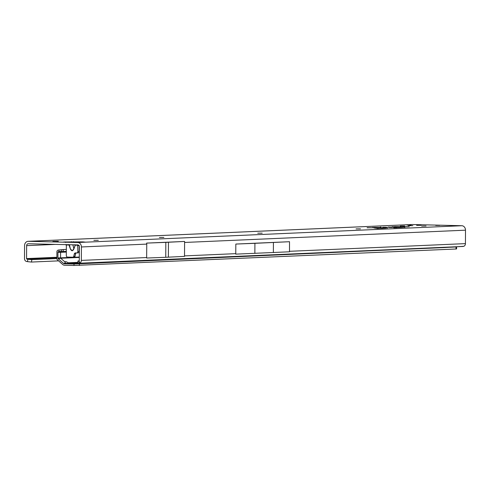 <?xml version="1.0" encoding="UTF-8"?>
<svg xmlns="http://www.w3.org/2000/svg" width="490" height="490" viewBox="0 0 490 490"><rect width="100%" height="100%" fill="white"/><g stroke="black" fill="none" stroke-linecap="round" stroke-linejoin="round"><path stroke-width="0.73" d="M68.998 244.602L69.004 245L68.912 244.535M69.041 244.976L70.352 248.7L72.097 250.813L73.923 248.81C72.704 251.37 71.497 251.339 70.309 248.724L69.004 245L66.371 244.939L66.113 244.461M69.286 242.17A2.524 2.481 -80.2 0 1 69.635 242.195L69.335 242.146A2.524 2.481 99.8 0 0 69.335 242.146A2.524 2.481 99.8 0 0 68.925 242.109L70.578 242.238A2.524 1.329 -88.6 0 1 70.627 242.238L70.627 242.238A2.524 1.329 -88.6 0 1 70.676 242.238M380.265 227.109L381.012 227.103L380.265 227.109M398.119 226.631L398.548 226.625L398.119 226.631M392.931 226.79L400.33 226.705L392.931 226.79M392.6 226.803L400.955 226.705L392.6 226.803M379.909 227.495L375.071 227.421L379.909 227.495M379.646 227.507L374.44 227.415L379.646 227.507M378.445 227.593L373.141 227.452L378.445 227.593M377.067 227.617L372.51 227.446L377.067 227.617M375.12 227.74L372.339 227.691L375.12 227.74M373.741 227.764L377.631 227.685L373.741 227.764M52.871 241.392L58.341 241.294L52.871 241.392M439.744 225.376L435.739 225.425L439.744 225.376M411.043 225.063L407.037 225.112L411.043 225.063M98.312 240.296L93.866 240.351L98.312 240.296M163.862 237.436L159.415 237.485L163.862 237.436M262.193 233.136L257.746 233.185L262.193 233.136M360.518 228.836L356.071 228.891L360.518 228.836M404.691 226.013L400.244 226.068L404.691 226.013M412.886 225.657L408.44 225.706L412.886 225.657M426.067 225.976L421.621 226.025L426.067 225.976M421.082 225.296L416.635 225.351L421.082 225.296M27.814 259.259L31.795 259.657L31.501 262.052L27.52 261.654L27.814 259.259L26.913 259.088A0.484 0.41 87.5 0 1 26.558 258.598L26.625 245.643A1.942 1.648 87.5 0 1 28.285 243.744L77.714 244.933A1.942 1.648 87.5 0 1 79.349 246.917L79.282 260.355A0.484 0.41 87.5 0 1 79.025 260.796L79.803 263.057L78.167 263.455L91.618 262.983L444.981 247.536L463.895 246.268A2.909 2.468 -92.5 0 0 465.433 243.622L465.5 230.178A4.367 3.706 -92.5 0 0 461.813 225.725L412.384 224.53A4.367 3.706 -92.5 0 0 412.17 224.536A4.367 3.706 -92.5 0 0 411.961 224.549M77.647 244.743L77.867 251.517A1.458 1.237 87.5 0 1 76.624 252.944L75.515 252.914A1.458 1.237 -92.5 0 0 74.315 253.967L73.8 256.16A1.458 1.237 87.5 0 1 72.6 257.207L67.54 257.085A1.458 1.237 87.5 0 1 66.309 255.602L66.371 244.939M74.854 244.675L75.264 245.153L74.829 244.743M70.578 242.238L72.875 242.256A2.524 0.692 -90.2 0 0 72.875 242.256L74.995 242.256M69.703 242.207L74.841 242.25A2.524 0.692 -90.2 0 1 74.866 242.25L77.769 242.323M69.004 242.109L64.398 241.999M66.236 242.042L69.341 242.146M408.844 224.739L406.596 224.788M27.52 261.654L26.613 261.482A2.909 2.468 87.5 0 1 24.5 258.549L24.567 245.594A4.367 3.706 87.5 0 1 28.083 241.319A4.367 3.706 87.5 0 1 28.298 241.319L77.726 242.513A4.367 3.706 87.5 0 1 81.413 246.966L81.34 260.404A2.909 2.468 87.5 0 1 79.803 263.057M81.413 246.966L146.755 244.106L146.645 257.691M63.657 241.98L82.773 241.87L85.511 242.146L74.841 242.25A2.524 0.692 -90.2 0 0 74.823 242.25M80.133 242.379L80.483 242.36M400.471 227.054L398.903 226.986L400.471 227.054M398.744 227.005L398.97 227.476M401.267 227.501L401.279 227.048M402.143 227.005L399.595 226.962L402.143 227.005M403.448 226.95L400.894 226.901L403.448 226.95M402.48 227.366L402.811 226.919M404.017 226.901L402.449 226.833L404.017 226.901M402.296 226.852L402.517 227.323M404.813 227.348L404.826 226.888M405.696 226.852L403.141 226.803L405.696 226.852M407.502 226.772L404.262 226.754L407.502 226.772M407.852 226.76L405.304 226.711L407.852 226.76M409.26 226.692L406.339 226.668L409.26 226.692M399.785 227.574L399.454 227.06L400.122 227.097L397.757 227.042L399.454 227.06M399.773 227.544L400.122 227.097M397.604 227.054L397.825 227.525M398.076 227.532L398.149 227.048L398.597 227.084L398.554 227.568M394.499 227.801L394.389 227.317L393.537 227.323L394.377 227.311L392.343 227.262L394.885 227.329M395.234 227.299L393.201 227.219L395.234 227.299M395.35 227.764L395.228 227.274M395.161 227.74L395.228 227.25L395.736 227.293M396.085 227.262L394.052 227.182L396.085 227.262M396.202 227.728L396.079 227.238M396.012 227.703L396.079 227.213L396.588 227.256M396.937 227.225L394.903 227.146L396.937 227.225M396.863 227.666L396.937 227.176L397.439 227.219M394.211 227.36L391.675 227.287L394.211 227.36M391.792 227.464L388.729 227.415L391.792 227.464M385.808 228.181L385.379 227.666L386.224 227.709L383.425 227.636L385.379 227.666M385.795 228.144L385.795 227.654L386.224 227.709M383.247 227.654L383.529 228.126M383.933 227.654L384.442 227.691L384.374 228.175M387.118 228.126L386.684 227.605L387.529 227.648L384.73 227.581L386.684 227.605M387.1 228.089L387.106 227.599L387.529 227.648M384.552 227.599L384.84 228.071M385.238 227.593L385.752 227.63L385.679 228.12M384.956 227.764L382.114 227.697L384.956 227.764L384.607 228.205M384.564 228.236L384.38 227.728M382.39 227.74L382.224 228.181M382.525 228.187L382.635 227.709L382.629 228.211M380.387 227.777L380.614 228.254M379.382 227.819L379.615 228.297M378.746 227.844L381.526 227.911L378.746 227.868M378.954 228.364L378.525 227.85M378.207 227.905L380.277 227.966L378.207 227.905M378.341 228.046L375.291 227.997L378.341 228.046M377.208 228.45L377.276 227.966L377.741 227.997L377.759 228.481M377.239 228.095L374.188 228.046L377.239 228.095M383.37 227.293L386.616 227.293L383.37 227.293M388.539 227.072L391.786 227.066L388.539 227.072M367.096 227.801L372.192 227.746L367.096 227.801M395.197 226.784L392.067 226.735L395.197 226.784M398.156 226.65L395.026 226.607L398.156 226.65M396.955 226.705L394.174 226.643L396.765 226.656L396.698 227.146M396.441 227.176L396.337 226.674L396.404 227.158M394.352 226.686L394.279 227.127M394.811 226.656L394.579 227.152L394.707 226.662M367.188 227.709L371.555 227.746L367.188 227.709M387.988 227.066L391.155 227.06L387.994 227.091M382.819 227.293L385.985 227.287L382.825 227.317M394.836 226.668L394.873 227.158M394.75 226.668L394.677 227.158M395.565 226.692L395.62 227.182M376.712 228.009L376.099 228.015L376.712 228.028M376.982 227.979L377.135 228.481M378.445 227.887L378.335 228.371M381.398 227.819L381.33 228.309M380.173 227.801L380.166 228.291M380.724 227.85L381.839 227.868L379.983 227.819L380.724 227.85L380.657 228.34M379.866 228.303L379.983 227.819L379.824 228.309M381.992 228.346L381.869 227.862L381.949 228.352M382.402 227.777L382.329 228.267M381.171 227.758L381.171 228.248M381.728 227.807L382.837 227.819L380.981 227.777L381.728 227.807L381.655 228.297M380.871 228.26L380.981 227.777L380.822 228.267M382.996 228.303L382.837 227.819L382.947 228.309M383.688 227.715L383.756 228.199M382.917 227.728L382.935 228.218M383.535 227.746L383.596 228.236M396.943 227.207L397.053 227.691M396.324 227.195L396.379 227.685M395.473 227.231L395.528 227.721M394.622 227.268L394.677 227.764M394.377 227.287L394.303 227.777M393.77 227.311L393.825 227.801M404.219 226.839L404.17 227.323M402.847 226.846L404.422 226.882L402.847 226.846L403.319 226.876L403.27 227.366M403.981 226.846L404.495 227.366M401.635 226.876L401.684 227.36M402.308 226.888L401.524 226.901L402.419 226.907L402.486 227.397M400.673 226.993L400.624 227.476M399.301 226.999L400.875 227.035L399.301 226.999L399.773 227.035L399.724 227.519M400.434 227.005L400.949 227.525M146.718 243.94L146.718 243.101L165.828 242.366L165.749 257.299L184.516 256.38L184.595 241.448L146.626 243.101L146.755 244.106M79.025 260.796L79.215 263.234L463.277 246.452M78.939 260.827L77.892 261.048L78.167 263.455M235.721 254.139L235.751 253.796L235.721 254.139M254.861 253.404L254.91 243.322L289.523 241.711L289.498 251.793L235.751 254.139M273.414 242.513L273.365 252.595M254.91 243.322L235.843 244.057L235.751 253.796M289.523 241.711L235.843 244.057M31.795 259.657L56.883 258.561M31.501 262.052L58.604 260.864M165.749 257.299L146.645 258.034M165.828 242.366L184.595 241.448M168.456 242.25L168.376 257.183M76.373 252.938A1.458 1.237 -92.5 0 0 75.595 253.912L75.08 256.105A1.458 1.237 87.5 0 1 73.88 257.152L72.741 257.201M79.178 246.029L79.147 251.462A1.458 1.237 87.5 0 1 77.904 252.889L76.765 252.938M79.184 245.361L77.898 245.741L78.529 245.135M65.795 244.645L66.364 245.459M65.703 242.532L65.562 241.895M69.384 244.737L70.309 248.724M456.392 246.96L74.015 264.018L64.472 263.785A1.942 1.648 -92.5 0 1 63.504 263.393L58.237 258.745A0.974 0.827 -92.5 0 1 57.906 257.948L57.93 252.411A0.974 0.827 -92.5 0 1 58.647 251.468L63.529 251.486L60.956 251.854A0.484 0.41 -92.5 0 0 60.601 252.326L60.57 257.863A0.484 0.41 -92.5 0 0 60.736 258.255L64.943 261.972A2.671 0.894 -147.7 0 1 64.992 261.825A2.671 0.894 -147.7 0 1 65.427 261.636A2.671 0.894 -147.7 0 1 68.19 262.812L67.926 263.228M64.943 261.972L65.391 263.026L66.199 263.338L79.564 263.51M74.015 264.018L74.002 265.47L64.466 265.237A3.393 2.885 -92.5 0 1 62.769 264.551L57.508 259.902A2.425 2.058 -92.5 0 1 56.877 259.002L56.92 251.303A2.425 2.058 -92.5 0 1 58.482 250.023L63.094 249.569L63.308 251.45M456.025 247.058L456.012 249L74.002 265.47M68.888 263.21L67.896 263.228M66.334 251.364L63.529 251.486M66.346 249.428L63.094 249.569M456.012 249L456.594 248.938L456.607 246.997M78.045 262.377L68.19 262.812L78.082 262.701M26.913 259.088L56.883 257.777M56.889 257.275L26.558 258.598M73.923 248.81L75.264 245.153L77.904 245.214M407.147 224.763L28.298 241.319M26.625 245.643L55.211 244.394M81.34 260.404L146.681 257.55M77.726 242.513L461.813 225.725M412.384 224.53L409.432 224.659M73.341 241.644L73.341 242.256M71.338 241.644L71.332 242.25M378.231 227.997L378.219 228.487M375.94 227.966L376.044 228.456M383.266 227.721L383.352 228.211M184.559 242.458L465.5 230.178M289.474 251.309L465.433 243.622M184.485 255.896L235.788 253.655M75.08 256.105L73.8 256.16M75.595 253.912L74.315 253.967M79.147 251.462L77.867 251.517M75.191 245.123L73.843 248.785L72.881 244.816M57.93 252.411L66.334 252.074M79.3 257.042L57.906 257.948M58.237 258.745L60.736 258.255L79.294 257.446M79.362 263.565L79.349 265.457M66.334 251.615L60.956 251.854L58.647 251.468M61.452 251.309L61.275 249.704M59.1 251.401L58.935 249.961M64.472 263.785L66.199 263.338M63.504 263.393L65.391 263.026M406.872 224.763L28.083 241.319M396.569 227.17L396.441 226.68M377.282 228.475L377.153 227.985M382.408 228.199L382.537 227.715M384.687 228.224L384.558 227.74M387.216 228.113L387.094 227.63M385.005 228.089L385.14 227.605M385.912 228.175L385.783 227.685M383.701 228.144L383.829 227.66M397.102 227.685L396.974 227.201M396.251 227.721L396.122 227.238M395.399 227.764L395.271 227.274M394.542 227.801L394.419 227.311M399.877 227.562L399.791 227.078M397.972 227.544L398.058 227.06M402.664 227.336L402.755 226.852M404.599 227.36L404.513 226.87M402.596 227.385L402.517 226.901M399.117 227.489L399.209 227.005M401.047 227.513L400.967 227.029M412.17 224.536L409.291 224.659M73.953 257.152L72.673 257.207M77.977 252.889L76.697 252.944"/></g></svg>

